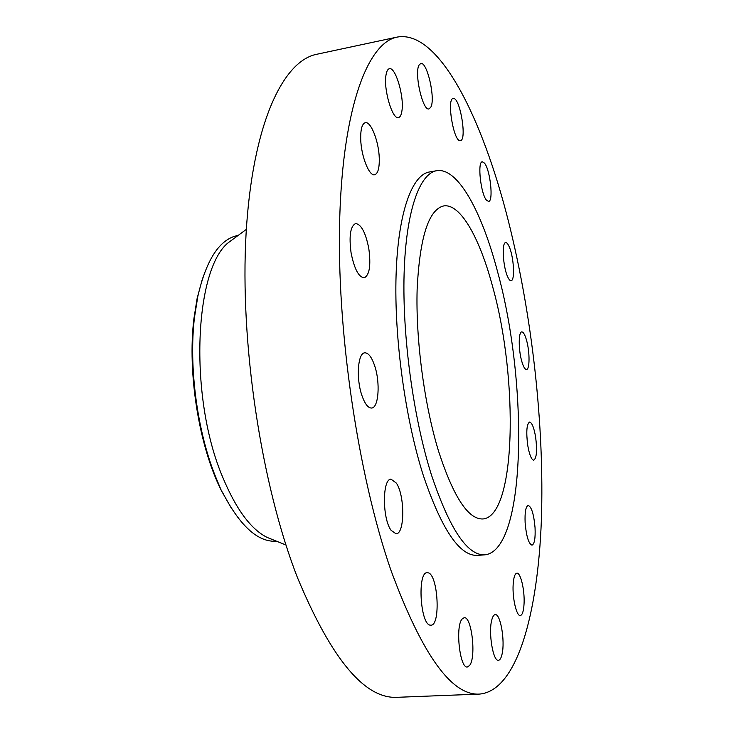 <?xml version="1.0" encoding="UTF-8"?>
<svg xmlns="http://www.w3.org/2000/svg" width="734" height="734" viewBox="0 0 734 734"><rect width="100%" height="100%" fill="white"/><g stroke="black" fill="none" stroke-linecap="round" stroke-linejoin="round"><path stroke-width="1.1" d="M430.739 107.32C435.776 99.329 427.179 61.197 420.756 63.519L419.197 64.858C413.866 72.354 422.72 111.531 429.041 108.871L430.739 107.32M391.112 570.768C422.252 654.893 451.777 695.997 479.687 694.07C517.351 690.593 537.921 613.046 541.371 520.149C544.518 425.968 532.269 316.244 508.534 221.65C482.431 117.807 438.877 29.507 397.186 37.076C368.202 42.554 343.099 105.889 339.741 217.539C336.328 328.878 357.88 475.274 391.112 570.768M436.602 170.719L429.326 172.004C412.013 174.82 398.076 212.438 396.085 274.901C394.085 337.255 405.131 418.38 423.243 475.237C441.62 529.544 459.695 556.262 477.476 555.39L484.844 554.831C526.287 550.528 528.526 384.121 497.707 272.241C481.999 211.933 457.805 167.013 436.602 170.719C419.573 173.49 405.939 211.126 404.104 273.69C402.278 336.144 413.334 417.462 431.289 474.458C449.502 528.893 467.347 555.684 484.844 554.831M401.948 110.715C404.296 96.42 395.47 66.583 389.35 68.73C387.708 69.124 386.579 71.299 385.965 75.253C383.414 89.603 392.525 119.981 398.479 117.587C400.204 117.165 401.36 114.88 401.948 110.715M379.267 158.287C378.909 141.69 370.936 121.046 365.293 122.706C362.082 123.752 360.559 129.166 360.706 138.937C361.027 155.902 369.193 176.518 374.652 174.756C377.937 173.646 379.478 168.159 379.267 158.287M368.798 248.532C365.651 232.623 361.266 224.301 355.632 223.549C350.366 226.145 348.861 235.963 351.1 252.991C354.339 268.947 358.706 277.232 364.202 277.847C369.514 275.158 371.046 265.378 368.798 248.532M374.698 365.871C371.734 357.119 368.431 352.77 364.77 352.825C357.816 352.797 355.953 378.515 361.89 395.424C364.871 403.929 368.11 408.132 371.624 408.04C378.689 407.893 380.405 382.607 374.698 365.871M396.36 483.11L391.066 479.201C382.286 478.513 382.148 518.342 391.066 530.306L396.048 533.811C404.884 534.132 404.984 495.505 396.36 483.11M428.106 572.795L427.188 572.694C417.16 571.786 420.206 624.753 430.308 625.157L430.904 625.194C440.895 625.671 438.06 574.419 428.106 572.795M462.081 619.037C455.153 626.423 459.814 668.747 467.374 666.986L469.687 665.371C476.384 656.921 471.65 616.11 464.163 617.698L462.081 619.037M491.679 620.349C488.312 633.066 493.156 661.609 498.414 660.297C499.964 660.132 501.175 658.086 502.056 654.159C505.231 641.121 500.478 613.477 495.211 614.624C493.743 614.771 492.569 616.679 491.679 620.349M513.149 584.631C512.277 598.054 516.562 616.404 520.305 615.542C522.379 615.055 523.636 611.138 524.058 603.77C524.838 590.411 520.654 572.419 516.874 573.19C514.855 573.621 513.616 577.429 513.149 584.631M525.131 522.801C526.361 536.343 528.645 543.811 531.985 545.178C534.49 544.087 535.508 538.242 535.049 527.663C533.838 514.25 531.554 506.836 528.205 505.423C525.737 506.432 524.709 512.222 525.131 522.801M527.709 445.199C529.379 454.75 531.407 459.759 533.774 460.209C536.664 458.089 537.288 450.401 535.636 437.134C533.994 427.583 531.966 422.564 529.563 422.059C526.673 424.096 526.058 431.803 527.709 445.199M521.553 360.532C523.186 366.477 524.838 369.468 526.498 369.496C529.764 369.578 529.884 352.595 526.764 341.081C525.131 335.034 523.461 331.97 521.755 331.915C518.507 331.731 518.351 348.925 521.553 360.532M507.497 276.397C508.781 279.36 509.983 280.792 511.084 280.691C515.103 280.819 513.873 257.377 509.378 247.138C508.066 244.009 506.827 242.495 505.671 242.596C501.652 242.33 502.918 266.323 507.497 276.397M486.578 200.281L488.578 201.437C493.67 201.511 490.266 169.774 484.486 163.132L482.33 161.792C477.183 161.563 480.779 194.235 486.578 200.281M460.218 140.634L460.42 140.616C467.099 140.396 460.255 98.145 453.557 98.457L453.19 98.475C446.4 98.631 453.676 142.047 460.218 140.634M397.186 37.076L316.767 54.27C282.948 60.812 252.487 123.973 246.101 233.329C239.66 342.383 261.194 484.743 297.453 577.594C331.566 659.416 364.926 699.328 397.525 697.3L479.687 694.07M492.789 287.214C479.88 238.293 460.383 203.07 443.611 205.951C428.528 209.658 419.701 237.504 417.132 289.48C415.655 339.86 424.371 405.177 438.739 451.759C453.594 497.157 468.32 519.562 482.917 518.966C516.213 516.25 518.553 379.395 492.789 287.214M231.687 508.79L221.292 490.45C199.042 446.153 187.243 373.046 193.904 318.703L197.152 298.279L202.694 277.929M238.155 235.412C219.879 238.807 206.428 259.13 197.813 296.408L194.51 317.198C188.537 366.835 197.308 432.317 215.934 477.586L221.292 490.45M276.562 541.215C258.01 542.454 239.954 526.076 222.384 492.101M234.302 238.256L229.889 241.495C194.482 265.69 188.207 396.131 222.585 476.907C235.953 509.047 250.771 529.205 267.048 537.371L272.121 539.426M229.889 241.495L246.33 229.412M267.048 537.371L285.966 545.013M197.813 296.408L197.152 298.279"/></g></svg>
